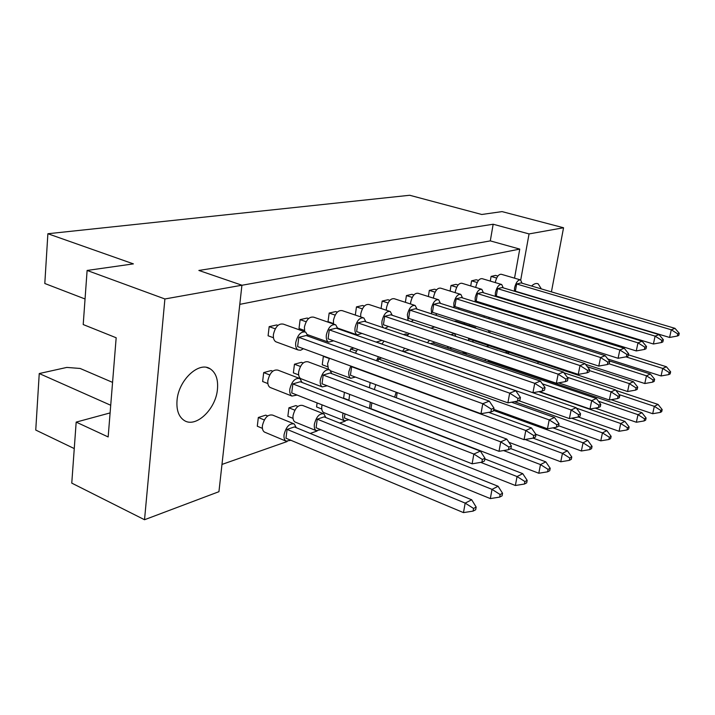 <?xml version="1.0" encoding="UTF-8"?>
<svg xmlns="http://www.w3.org/2000/svg" width="715" height="715" viewBox="0 0 715 715"><rect width="100%" height="100%" fill="white"/><g stroke="black" fill="none" stroke-linecap="round" stroke-linejoin="round"><path stroke-width="1.07" d="M217.449 389.282C218.298 379.513 215.903 372.712 210.264 368.877C199.074 360.95 178.446 380.058 177.034 400.445C176.328 409.963 178.652 416.586 183.987 420.313C195.606 428.562 215.903 409.239 217.449 389.282M541.362 288.914L538.163 283.837C536.241 282.997 534.034 283.721 531.549 286.018M522.71 304.125L522.594 304.706M241.911 285.267L490.302 240.883L493.162 224.233L198.859 270.449L241.92 285.214L218.942 491.688L144.528 519.734L71.768 483.117L76.174 422.109L110.101 412.913M76.174 422.109L108.162 436.945L116.17 337.766L83.208 324.547L87.114 270.449L133.401 263.88L47.878 233.733L409.704 195.267L481.758 214.482L502.046 211.604L563.554 227.763L529.055 233.921L520.717 280.003M110.718 405.262L39.245 373.543L35.75 430.055L74.262 448.573M39.245 373.543L66.808 367.421L80.152 368.466L112.568 382.382M47.878 233.733L44.804 283.498L85.058 298.986M522.316 315.521L522.576 316.602M531.442 319.364L532.282 318.622M538.216 309.479L538.449 308.925M514.541 314.1L514.711 313.161M516.57 302.874L516.677 302.284M530.146 374.383L529.511 374.624M537.841 363.586L538.154 361.933M545.393 323.707L545.572 322.751M547.547 312.33L547.654 311.731M551.417 291.881L563.554 227.763M144.528 519.734L164.897 298.968L87.114 270.449M241.92 285.214L164.897 298.968M493.162 224.233L529.055 233.921M490.302 240.883L519.751 249.097L514.532 278.162M508.428 312.196L508.597 311.257M510.439 300.997L510.546 300.407M303.178 362.961L301.453 362.317L294.464 364.221L293.365 372.881L298.647 374.892M297.887 406.415L295.876 405.611L288.931 407.809L287.85 416.273L293.025 418.373M308.576 318.541L307.155 318.05L300.13 319.632L299.004 328.489L304.411 330.419M277.938 325.397L276.669 324.95L269.18 326.639L268.089 335.773L273.461 337.739M272.746 371.183L271.137 370.567L263.692 372.595L262.628 381.515L267.875 383.58M267.66 415.942L265.739 415.147L258.33 417.489L257.293 426.212L262.414 428.356M239.793 304.358L519.751 249.097M345.3 421.108L339.679 423.083M317.12 431.002L310.221 433.433M287.108 441.548L221.972 464.428M337.328 312.106L335.764 311.57L329.168 313.063L328.015 321.661L333.431 323.538M364.373 306.047L362.666 305.484L356.463 306.887L355.31 315.065M389.845 300.336L388.022 299.746L382.168 301.069L381.077 308.487M413.887 294.938L411.947 294.33L406.415 295.581L405.387 302.32M436.606 289.843L434.568 289.209L429.331 290.388L428.356 296.528M458.109 285.008L455.982 284.364L451.022 285.482L450.101 291.085M478.496 280.432L476.279 279.762L471.578 280.825L470.72 285.946M497.854 276.079L495.558 275.4L491.098 276.41L490.284 281.093M317.111 402.92L316.575 406.942L321.768 408.998M344.424 392.356L343.602 398.157L348.813 400.159M370.173 382.561L369.414 387.736M466.412 353.273L463.937 352.432L462.14 352.995M323.904 356.213L323.359 356.356L322.233 364.766L327.533 366.741M353.916 348.035L350.538 348.965L350.207 351.297M384.018 341.109L381.98 340.403L376.135 342.092M407.961 334.629L405.834 333.905L403.43 334.566M464.518 322.662L464.312 323.904M484.252 315.878L484.019 317.21M296.269 427.695L294.285 423.959C289.557 423.057 286.152 426.623 284.07 434.657C283.73 437.839 284.373 439.993 285.991 441.128L290.925 440.297M293.391 423.593L272.683 415.12C267.884 414.173 264.461 417.667 262.423 425.622C262.11 428.768 262.78 430.922 264.434 432.057L265.328 432.441M473.098 511.109L463.481 512.61L465.17 503.11L287.081 429.393L294.383 426.927L471.685 499.776L476.172 507.087L473.58 508.445L473.098 511.109L475.69 509.741L476.172 507.087M287.081 429.393L285.964 438.224L463.481 512.61M473.58 508.445L465.17 503.11L471.685 499.776M264.3 419.964L258.33 417.489M302.079 382.471L299.934 378.575C295.215 377.663 291.845 381.193 289.825 389.166C289.477 392.571 290.183 394.868 291.935 396.065L297.091 395.055M298.968 378.208L278.01 370.173C273.219 369.217 269.832 372.685 267.857 380.577C267.535 383.946 268.268 386.234 270.056 387.432L271.021 387.816M481.883 462.194L472.123 463.812L473.848 454.052L292.873 383.91L300.22 381.756L480.373 451.094L484.967 458.252L482.375 459.459L481.883 462.194L484.475 460.978L484.967 458.252M292.873 383.91L291.72 392.946L472.123 463.812M482.375 459.459L473.848 454.052L480.373 451.094M269.707 374.928L263.692 372.595M308.031 336.184L305.698 332.1C300.997 331.179 297.672 334.674 295.724 342.583C295.358 346.23 296.126 348.688 298.03 349.939L300.604 350.27L303.428 348.714M304.661 331.733L283.444 324.163C278.671 323.207 275.329 326.639 273.425 334.459C273.085 338.07 273.881 340.51 275.82 341.77L276.866 342.154M490.901 411.983L480.989 413.717L482.768 403.707L298.798 337.328L306.181 335.523L489.301 401.142L494.002 408.131L491.402 409.177L490.901 411.983L493.493 410.928L494.002 408.131M298.798 337.328L297.619 346.587L480.989 413.717M491.402 409.177L482.768 403.707L489.301 401.142M275.248 328.829L269.18 326.639M325.834 417.56L323.94 413.922C319.551 413.136 316.361 416.577 314.368 424.263C314.01 427.436 314.618 429.563 316.191 430.644L320.874 429.697M323.126 413.592L302.668 405.468C298.209 404.645 295 408.033 293.052 415.63C292.721 418.776 293.356 420.894 294.955 421.984L295.778 422.324M499.66 497.104L490.329 498.587L492.018 489.373L317.245 419.187L324.101 416.863L498.087 486.263L502.556 493.261L500.143 494.53L499.66 497.104L502.073 495.835L502.556 493.261M317.245 419.187L316.093 427.758L490.329 498.587M500.143 494.53L492.018 489.373L498.087 486.263M294.848 410.187L288.931 407.809M331.805 373.668L329.758 369.87C325.379 369.074 322.224 372.488 320.293 380.112C319.918 383.499 320.579 385.76 322.277 386.904L327.175 385.778M328.873 369.548L308.174 361.835C303.723 361.004 300.55 364.355 298.664 371.898C298.316 375.25 299.004 377.502 300.738 378.646L301.623 378.986M508.463 449.726L498.999 451.317L500.732 441.87L323.198 375.035L330.08 373.024L506.81 439.117L511.377 445.963L508.955 447.081L508.463 449.726L510.885 448.6L511.377 445.963M323.198 375.035L322.018 383.803L498.999 451.317M508.955 447.081L500.732 441.87L506.81 439.117M300.434 366.473L294.464 364.221M337.909 328.766L335.693 324.798C331.34 323.993 328.221 327.381 326.353 334.942C325.96 338.553 326.683 340.957 328.516 342.154L333.628 340.814M334.754 324.467L313.787 317.192C309.363 316.361 306.235 319.685 304.402 327.166L304.715 331.742M517.499 401.151L507.891 402.84L509.67 393.152L329.284 329.865L336.202 328.176L515.747 390.774L520.422 397.46L518 398.434L517.499 401.151L519.912 400.159L520.422 397.46M329.284 329.865L328.078 338.839L507.891 402.84M518 398.434L509.67 393.152L515.747 390.774M306.154 321.75L300.13 319.632M343.075 413.118L342.807 414.512C342.431 417.667 343.003 419.759 344.523 420.804L348.983 419.75M322.072 404.869L321.813 406.254C321.464 409.373 322.063 411.465 323.618 412.51L324.369 412.814M484.842 458.95L522.736 473.652L527.17 480.355L524.917 481.535L524.435 484.037L526.696 482.848L527.17 480.355M524.435 484.037L515.372 485.494L517.061 476.556L480.757 462.382M344.961 413.86L344.38 417.935L515.372 485.494M524.917 481.535L517.061 476.556L522.736 473.652M396.146 392.195L394.671 397.183M375.795 384.643L374.338 389.577M533.104 438.134L567.424 450.79L571.786 456.974L569.801 458.011L569.328 460.371L571.303 459.325L571.786 456.974M569.328 460.371L560.757 461.774L562.446 453.346L525.078 439.493M397.191 392.589L396.387 397.817M560.757 461.774L508.964 442.335M569.801 458.011L562.446 453.346L567.424 450.79M571.625 418.195L606.865 430.618L611.137 436.347L609.386 437.267L608.912 439.493L610.664 438.572L611.137 436.347M608.912 439.493L600.779 440.842L602.45 432.879L514.416 401.687M600.779 440.842L558.612 425.738M609.386 437.267L602.45 432.879L606.865 430.618M487.433 361.576L489.194 360.977L641.936 412.68L646.11 418.016L644.546 418.829L644.081 420.947L645.645 420.125L646.11 418.016M644.081 420.947L636.35 422.252L638.003 414.691L598.446 401.24M636.35 422.252L595.202 408.104M644.546 418.829L638.003 414.691L641.936 412.68M490.275 361.343L490.24 360.887M485.807 359.386L484.779 360.673M466.725 352.933L465.688 354.202M350.752 366.035L348.857 371.63C348.473 374.982 349.09 377.207 350.725 378.298L355.382 377.073M329.445 358.233L327.568 363.765L328.453 369.387M488.702 412.367L531.46 427.936L535.991 434.497L533.739 435.551L533.247 438.107L535.499 437.053L535.991 434.497M533.739 435.551L525.793 430.51L351.637 366.715L350.43 375.232L524.059 439.662L525.793 430.51L531.46 427.936M351.637 366.715L352.182 366.563M533.247 438.107L524.059 439.662M329.284 358.528L323.359 356.356M578.086 417.086L569.399 418.579L571.133 409.954L403.537 351.539L409.266 349.858L576.102 407.702L580.553 413.753L578.578 414.673L578.086 417.086L580.062 416.157L580.553 413.753M569.399 418.579L518.67 400.668M578.578 414.673L571.133 409.954L576.102 407.702M404.663 348.232L402.545 351.306M384.035 341.082L381.908 344.112M381.962 344.013L376.144 341.993M447.367 346.382L448.43 348.348M449.753 348.795L451.791 347.883M563.938 372.765L615.454 389.863L619.807 395.484L618.055 396.298L617.572 398.577L619.324 397.755L619.807 395.484M617.572 398.577L609.341 400.007L611.048 391.865L567.29 377.261M609.341 400.007L558.558 382.856M618.055 396.298L611.048 391.865L615.454 389.863M455.973 336.434L454.436 333.583L450.924 334.754M453.873 333.396L434.523 326.996L430.957 328.131M488.774 330.509L488.64 332.377M469.46 324.261L469.353 325.54M609.314 360.905L650.391 374.025L654.636 379.263L653.081 379.987L652.607 382.15L654.162 381.417L654.636 379.263M652.607 382.15L644.787 383.526L646.467 375.804L609.109 363.819M490.15 330.956L489.829 332.761M644.787 383.526L585.478 364.275M653.081 379.987L646.467 375.804L650.391 374.025M365.928 321.822L363.828 317.952C359.779 317.254 356.848 320.534 355.051 327.774C354.649 331.349 355.319 333.708 357.08 334.852L361.924 333.422M362.97 317.657L342.271 310.659C338.15 309.935 335.21 313.161 333.458 320.329L333.512 324.038M542.274 391.051L532.952 392.714L534.731 383.329L357.858 322.867L364.346 321.285L540.397 381.104L545.027 387.512L542.774 388.424L542.274 391.051L544.526 390.14L545.027 387.512M357.858 322.867L356.624 331.581L532.952 392.714M542.774 388.424L534.731 383.329L540.397 381.104M335.147 315.109L329.168 313.063M417.051 309.157L415.165 305.484C411.634 304.956 409.034 308.031 407.362 314.716L408.104 320.552M411.241 321.589L413.502 319.945M414.45 305.251L394.305 298.745C390.712 298.2 388.102 301.23 386.466 307.843L386.323 310.221M587.051 372.81L578.247 374.392L580.017 365.571L409.936 310.122L415.683 308.71L584.986 363.631L589.526 369.548L587.551 370.343L587.051 372.81L589.026 372.006L589.526 369.548M409.936 310.122L408.658 318.345L578.247 374.392M587.551 370.343L580.017 365.571L584.986 363.631M388.031 302.981L382.168 301.069M462.534 297.914L460.835 294.41C457.734 294.008 455.392 296.913 453.828 303.124L453.945 307.665M458.27 309.032L459.334 307.986M460.237 294.223L440.655 288.154C437.491 287.734 435.149 290.603 433.612 296.743L433.46 298.146M626.42 356.776L618.091 358.286L619.833 349.966L456.197 298.79L461.327 297.538L624.222 348.241L628.655 353.737L626.912 354.443L626.42 356.776L628.163 356.061L628.655 353.737M456.197 298.79L454.91 306.583L618.091 358.286M626.912 354.443L619.833 349.966L624.222 348.241M435.078 292.185L429.331 290.388M503.244 287.859L501.716 284.507C498.972 284.213 496.853 286.956 495.379 292.748L495.254 296.359M499.919 297.78L500.33 297.297M501.215 284.356L482.196 278.68C479.39 278.358 477.271 281.075 475.824 286.813L475.725 287.466M661.312 342.556L653.394 344.004L655.11 336.13L497.577 288.663L502.18 287.537L659.016 334.602L663.341 339.723L661.795 340.349L661.312 342.556L662.859 341.922L663.341 339.723M497.577 288.663L496.281 296.055L653.394 344.004M661.795 340.349L655.11 336.13L659.016 334.602M477.2 282.523L471.578 280.825M370.343 402.241L369.494 408.417M349.662 394.349L348.857 400.48M510.805 448.636L545.804 461.854L550.201 468.289L548.092 469.389L547.61 471.82L549.719 470.711L550.201 468.289M547.61 471.82L538.797 473.25L540.486 464.571L503.592 450.548M371.854 402.813L370.987 408.694L538.797 473.25M548.092 469.389L540.486 464.571L545.804 461.854M552.909 427.847L587.748 440.395L592.056 446.348L590.197 447.322L589.723 449.619L591.582 448.636L592.056 446.348M589.723 449.619L581.375 450.986L583.056 442.8L493.591 410.392M581.375 450.986L535.866 434.318M590.197 447.322L583.056 442.8L587.748 440.395M538.806 391.668L624.901 421.394L629.129 426.918L627.466 427.785L627.001 429.956L628.655 429.089L629.129 426.918M627.001 429.956L619.074 431.279L620.736 423.521L576.442 408.158M619.074 431.279L578.31 416.988M627.466 427.785L620.736 423.521L624.901 421.394M501.867 364.82L502.296 365.419M503.548 365.839L504.245 365.624M615.883 390.426L658.05 404.431L662.17 409.597L660.696 410.365L660.231 412.43L661.715 411.652L662.17 409.597M660.231 412.43L652.688 413.717L654.323 406.334L619.11 394.591M652.688 413.717L611.128 399.694M660.696 410.365L654.323 406.334L658.05 404.431M508.964 354.014L507.766 351.914L505.13 352.736M507.346 351.771L489.033 345.711L486.343 346.507M511.466 402.214L554.509 417.489L559.005 423.789L556.896 424.773L556.404 427.257L558.513 426.265L559.005 423.789M556.404 427.257L547.476 428.777L549.2 419.893L378.369 358.903L378.021 361.263M547.476 428.777L493.779 409.355M378.369 358.903L381.694 357.929M556.896 424.773L549.2 419.893L554.509 417.489M378.467 356.776L376.447 360.7M357.491 349.313L355.48 353.183M356.401 351.056L350.538 348.965M430.323 343.701L432.682 343.012L596.381 398.514L600.779 404.332L598.92 405.199L598.437 407.55L600.296 406.674L600.779 404.332M598.437 407.55L589.991 409.007L591.707 400.632L542.354 383.812M589.991 409.007L539.423 391.561M598.92 405.199L591.707 400.632L596.381 398.514M433.978 343.45L433.63 341.734M429.581 340.367L427.329 342.682M409.293 333.512L407.023 335.782M468.459 338.106L468.852 340.706M472.275 341.842L473.661 340.59M587.364 366.732L633.427 381.721L637.726 387.137L636.073 387.905L635.599 390.122L637.244 389.353L637.726 387.137M635.599 390.122L627.582 391.525L629.272 383.598L589.321 370.54M469.773 338.544L469.648 339.268L627.582 391.525M636.073 387.905L629.272 383.598L633.427 381.721M476.262 328.364L475.395 327.497L473.652 327.515M474.867 327.327L455.804 321.151L454.025 321.151M508.195 323.466L507.936 324.807M489.176 317.442L488.926 318.774M628.422 354.828L666.434 366.759L670.625 371.818L669.16 372.506L668.686 374.615L670.161 373.918L670.625 371.818M668.686 374.615L661.062 375.956L662.725 368.44L625.956 356.856M509.482 323.868L509.241 325.218M661.062 375.956L607.795 358.984M669.16 372.506L662.725 368.44L666.434 366.759M392.258 315.297L390.265 311.526C386.493 310.918 383.741 314.1 382.007 321.044C381.596 324.387 382.141 326.648 383.66 327.845M384.947 328.283L388.504 326.478M389.487 311.266L369.065 304.527C365.222 303.893 362.451 307.021 360.762 313.894L360.682 316.888M565.404 381.631L556.35 383.249L558.129 374.159L384.688 316.298L390.783 314.806L563.429 372.077L568.014 378.235L565.905 379.084L565.404 381.631L567.513 380.773L568.014 378.235M384.688 316.298L383.428 324.762L556.35 383.249M565.905 379.084L558.129 374.159L563.429 372.077M362.389 308.862L356.463 306.887M440.44 303.375L438.644 299.782C435.346 299.326 432.879 302.32 431.261 308.755L431.61 313.876M435.515 315.145L437.08 313.787M438 299.576L418.132 293.302C414.763 292.819 412.296 295.769 410.705 302.141L410.553 303.991M607.348 364.543L598.786 366.089L600.546 357.527L433.728 304.295L439.153 302.963L605.212 355.695L609.698 361.397L607.839 362.147L607.348 364.543L609.198 363.783L609.698 361.397M433.728 304.295L432.45 312.294L598.786 366.089M607.839 362.147L600.546 357.527L605.212 355.695M412.224 297.431L406.415 295.581M483.438 292.748L481.83 289.325C478.907 288.985 476.691 291.8 475.171 297.798L475.144 301.837M479.694 303.258L480.391 302.49M481.275 289.155L461.979 283.292C459.003 282.925 456.769 285.705 455.285 291.64L455.151 292.649M644.376 349.456L636.261 350.931L637.986 342.843L477.45 293.588L482.303 292.399L642.124 341.225L646.503 346.525L644.867 347.186L644.376 349.456L646.02 348.786L646.503 346.525M477.45 293.588L476.154 301.176L636.261 350.931M644.867 347.186L637.986 342.843L642.124 341.225M456.706 287.224L451.022 285.482M522.039 283.212L520.6 279.94C518 279.69 515.989 282.362 514.55 287.966L514.371 291.193M520.136 279.806L501.394 274.301C498.748 274.024 496.719 276.669 495.307 282.219L495.254 282.577M677.302 336.041L669.589 337.453L671.287 329.785L516.668 283.989L521.038 282.917L674.978 328.337L679.25 333.297L677.784 333.896L677.302 336.041L678.767 335.442L679.25 333.297M516.668 283.989L515.372 291.202L669.589 337.453M677.784 333.896L671.287 329.785L674.978 328.337M496.648 278.055L491.098 276.41M206.787 367.501L210.264 368.877M537.072 283.524L538.163 283.837M285.991 441.128L264.434 432.057M291.935 396.065L270.056 387.432M298.03 349.939L275.82 341.77M316.191 430.644L294.955 421.984M322.277 386.904L300.738 378.646M328.516 342.154L307.673 334.7M344.523 420.804L323.618 412.51M350.725 378.298L330.831 370.888M357.08 334.852L337.793 328.14"/></g></svg>
